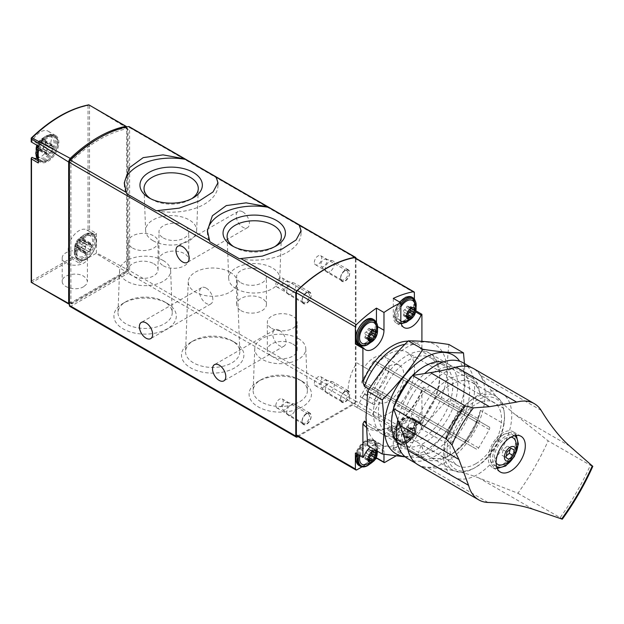 <?xml version="1.0" encoding="UTF-8"?>
<svg xmlns="http://www.w3.org/2000/svg" width="624" height="624" viewBox="0 0 624 624"><rect width="100%" height="100%" fill="white"/><g stroke="black" fill="none" stroke-linecap="round" stroke-linejoin="round"><path stroke-width="0.47" stroke-dasharray="3.12 2.34" d="M69.849 306.384A2.129 1.232 120 0 0 70.91 306.275L128.107 273.257A2.129 1.232 120 0 0 129.613 270.644L129.613 127.631A2.129 1.232 120 0 0 129.168 126.656M32.51 157.537A15.327 8.845 120 0 0 32.846 157.739A15.327 8.845 120 0 0 33.205 157.934M36.988 158.332A15.327 8.845 120 0 0 49.702 145.79A15.327 8.845 120 0 0 48.173 131.196A15.327 8.845 120 0 0 32.51 140.634A1.7 0.983 120 0 1 31.512 141.656L31.504 142.1M96.369 233.376A1.7 0.983 120 0 1 94.591 234.491A1.7 0.983 120 0 1 94.559 234.468L87.032 230.123A1.7 0.983 120 0 0 87.064 230.147A1.7 0.983 120 0 0 88.031 229.991L89.528 229.57L96.369 233.376L96.369 252.79A2.129 1.232 120 0 1 96.018 253.391L126.048 271.822A2.129 1.232 120 0 0 127.343 269.584L96.369 252.79M94.591 234.491L87.064 230.147A15.327 8.845 120 0 0 86.697 229.913A15.327 8.845 120 0 0 71.378 238.766A15.327 8.845 120 0 0 71.378 256.456A15.327 8.845 120 0 0 71.721 256.643A1.7 0.983 120 0 1 71.76 256.659A1.7 0.983 120 0 1 72.103 257.572L72.493 259.077L79.201 263.102A1.7 0.983 120 0 0 79.279 261.004A1.7 0.983 120 0 0 79.248 260.988L71.721 256.643M31.2 282.056L31.512 157.669M31.2 138.107L31.512 138.115A125.744 72.602 -60 0 1 88.031 105.487L88.787 104.863L127.343 128.177A4.259 2.457 120 0 0 126.89 126.906M69.404 304.301A2.129 1.232 120 0 0 69.958 304.2L31.723 282.617L72.493 259.077M127.343 128.177L127.343 269.584M83.741 286.65C76.463 291.252 61.721 287.625 62.213 281.346C61.721 275.059 76.463 271.58 83.741 276.26L86.479 278.655L87.438 281.471L86.479 284.279L83.741 286.65M96.018 253.391L79.201 263.102M126.048 271.822L69.958 304.2M69.404 162.388L69.404 301.93A2.129 1.232 120 0 0 69.849 302.905A2.129 1.232 120 0 0 70.91 302.796A2.129 1.232 120 0 0 71.354 303.771A2.129 1.232 120 0 0 72.415 303.67L126.602 272.384A2.129 1.232 120 0 0 128.107 269.779L128.107 129.753A2.129 1.232 120 0 0 127.663 128.778A2.129 1.232 120 0 0 127.07 128.7A125.588 72.509 120 0 0 71.947 160.524A2.129 1.232 120 0 0 70.91 162.77L70.91 302.796L125.096 271.518A2.129 1.232 120 0 0 126.602 268.905L126.602 128.879A2.129 1.232 120 0 0 126.157 127.904A2.129 1.232 120 0 0 125.564 127.826A125.588 72.509 120 0 0 98.748 138.247M94.559 234.468A15.327 8.845 120 0 0 94.224 234.257A15.327 8.845 120 0 0 78.897 243.11A15.327 8.845 120 0 0 78.897 260.801A15.327 8.845 120 0 0 79.248 260.988M76.931 253.094A13.627 7.862 -60 0 1 91.377 235.115A13.627 7.862 -60 0 1 91.377 254.381A13.627 7.862 -60 0 1 76.931 253.094M38.399 154.378A13.627 7.862 -60 0 1 52.845 136.399A13.627 7.862 -60 0 1 52.845 155.665A13.627 7.862 -60 0 1 38.399 154.378M38.298 146.024L38.228 145.985A1.7 0.983 120 0 0 38.298 146.024A1.7 0.983 120 0 0 40.037 144.979L32.51 140.634M38.228 162.973A1.7 0.983 120 0 1 40.006 161.858A1.7 0.983 120 0 1 40.037 161.881A15.327 8.845 120 0 0 40.373 162.084A15.327 8.845 120 0 0 55.692 153.239A15.327 8.845 120 0 0 55.692 135.541A15.327 8.845 120 0 0 40.037 144.979M83.741 252.814A12.613 7.285 180 0 1 87.438 257.962A12.613 7.285 180 0 1 74.825 265.239A12.613 7.285 180 0 1 62.213 257.962A12.613 7.285 180 0 1 69.997 251.23A12.613 7.285 180 0 1 83.741 252.814M234.757 342.373L234.757 342.373A31.2 18.018 180 0 1 234.757 367.848A31.2 18.018 180 0 1 190.632 367.848A31.2 18.018 180 0 1 190.632 342.373A31.2 18.018 180 0 1 234.757 342.373L231.878 340.712A27.128 15.662 180 0 1 239.811 351.437A27.128 15.662 180 0 1 212.69 367.442A27.128 15.662 180 0 1 185.57 351.437A27.128 15.662 180 0 1 193.51 340.712A27.128 15.662 180 0 1 231.878 340.712L234.757 342.373M167.177 303.358L167.177 303.358A31.2 18.018 180 0 1 167.177 328.832A31.2 18.018 180 0 1 123.053 328.832A31.2 18.018 180 0 1 123.053 303.358A31.2 18.018 180 0 1 167.177 303.358L164.291 301.696A27.128 15.662 180 0 1 172.232 312.421A27.128 15.662 180 0 1 145.111 328.427A27.128 15.662 180 0 1 117.991 312.421A27.128 15.662 180 0 1 125.931 301.696A27.128 15.662 180 0 1 164.291 301.696L167.177 303.358M302.336 381.389L302.336 381.389A31.2 18.018 180 0 1 302.336 406.871A31.2 18.018 180 0 1 258.211 406.871A31.2 18.018 180 0 1 258.211 381.389A31.2 18.018 180 0 1 302.336 381.389L299.458 379.727A27.128 15.662 180 0 1 307.398 390.452A27.128 15.662 180 0 1 280.277 406.466A27.128 15.662 180 0 1 253.157 390.452A27.128 15.662 180 0 1 261.089 379.727A27.128 15.662 180 0 1 299.458 379.727L302.336 381.389M298.015 436.55L354.479 403.946A2.129 1.232 120 0 0 355.984 401.341L355.984 258.352L129.613 127.631M242.798 211.903A9.368 5.405 60 0 1 248.914 220.155A9.368 5.405 60 0 1 247.478 227.659A9.368 5.405 60 0 1 238.111 222.253A9.368 5.405 60 0 1 238.111 211.435A9.368 5.405 60 0 1 242.798 211.903M206.224 288.116A9.368 5.405 60 0 1 212.339 296.369A9.368 5.405 60 0 1 210.904 303.872A9.368 5.405 60 0 1 201.536 298.467A9.368 5.405 60 0 1 201.536 287.648A9.368 5.405 60 0 1 206.224 288.116M279.373 330.346A9.368 5.405 60 0 1 285.488 338.598A9.368 5.405 60 0 1 284.053 346.102A9.368 5.405 60 0 1 274.685 340.696A9.368 5.405 60 0 1 274.685 329.885A9.368 5.405 60 0 1 279.373 330.346M340.634 278.468A6.388 3.689 -60 0 1 345.142 270.644A6.388 3.689 -60 0 1 349.658 273.25A6.388 3.689 -60 0 1 345.142 281.073A6.388 3.689 -60 0 1 340.634 278.468L340.634 277.524A5.234 3.019 -60 0 1 344.331 271.112A5.234 3.019 -60 0 1 346.952 270.855A5.234 3.019 -60 0 1 346.952 276.9A5.234 3.019 -60 0 1 341.718 279.919A5.234 3.019 -60 0 1 340.634 277.524M340.634 399.43A6.388 3.689 -60 0 1 345.142 391.607A6.388 3.689 -60 0 1 349.658 394.22A6.388 3.689 -60 0 1 345.142 402.035A6.388 3.689 -60 0 1 340.634 399.43L340.634 398.486A5.234 3.019 -60 0 1 344.331 392.083A5.234 3.019 -60 0 1 346.952 391.817A5.234 3.019 -60 0 1 346.952 397.862A5.234 3.019 -60 0 1 341.718 400.889A5.234 3.019 -60 0 1 340.634 398.486M302.102 300.713A6.388 3.689 -60 0 1 306.61 292.89A6.388 3.689 -60 0 1 311.126 295.495A6.388 3.689 -60 0 1 306.618 303.319A6.388 3.689 -60 0 1 302.102 300.713L302.102 299.77A5.234 3.019 -60 0 1 305.799 293.358A5.234 3.019 -60 0 1 308.42 293.101A5.234 3.019 -60 0 1 308.42 299.146A5.234 3.019 -60 0 1 303.186 302.164A5.234 3.019 -60 0 1 302.102 299.77M302.102 421.676A6.388 3.689 -60 0 1 306.61 413.852A6.388 3.689 -60 0 1 311.126 416.465A6.388 3.689 -60 0 1 306.618 424.281A6.388 3.689 -60 0 1 302.102 421.676L302.102 420.732A5.234 3.019 -60 0 1 305.799 414.328A5.234 3.019 -60 0 1 308.42 414.063A5.234 3.019 -60 0 1 308.42 420.108A5.234 3.019 -60 0 1 303.186 423.134A5.234 3.019 -60 0 1 302.102 420.732M75.746 250.996A11.895 6.864 -60 0 1 88.226 235.295A11.895 6.864 -60 0 1 90.106 249.577A11.895 6.864 -60 0 1 76.799 255.091A11.895 6.864 -60 0 1 75.746 250.996M75.091 246.16A6.427 3.713 -60 0 1 81.916 237.674A6.427 3.713 -60 0 1 81.916 246.769A6.427 3.713 -60 0 1 75.091 246.16M85.558 246.73A2.129 1.232 120 0 1 84.466 249.53A1.201 0.694 120 0 0 83.858 250.567A1.201 0.694 120 0 0 84.076 251.402A1.201 0.694 120 0 0 84.466 251.433A2.129 1.232 120 0 1 85.176 251.48A2.129 1.232 120 0 1 85.558 252.977A1.201 0.694 120 0 0 85.769 253.82A1.201 0.694 120 0 0 86.986 253.102A2.129 1.232 120 0 1 89.131 251.839A2.129 1.232 120 0 1 89.154 251.846A1.201 0.694 120 0 0 89.17 251.854A1.201 0.694 120 0 0 90.199 251.41A1.201 0.694 120 0 0 90.581 250.076A2.129 1.232 120 0 1 91.666 247.276A1.201 0.694 120 0 0 92.282 246.23A1.201 0.694 120 0 0 92.063 245.404A1.201 0.694 120 0 0 91.666 245.372A2.129 1.232 120 0 1 90.964 245.318A2.129 1.232 120 0 1 90.581 243.828A1.201 0.694 120 0 0 90.363 242.986A1.201 0.694 120 0 0 89.154 243.703A2.129 1.232 120 0 1 87.001 244.967A2.129 1.232 120 0 1 86.986 244.951L78.538 240.076A2.129 1.232 120 0 0 78.577 240.1A2.129 1.232 120 0 0 80.722 238.836A1.201 0.694 120 0 1 81.939 238.118A1.201 0.694 120 0 1 82.15 238.961A2.129 1.232 120 0 0 82.532 240.451A2.129 1.232 120 0 0 83.242 240.505A1.201 0.694 120 0 1 83.632 240.536A1.201 0.694 120 0 1 83.85 241.363A1.201 0.694 120 0 1 83.242 242.408A2.129 1.232 120 0 0 82.15 245.209A1.201 0.694 120 0 1 81.767 246.542A1.201 0.694 120 0 1 80.738 246.987A2.129 1.232 120 0 0 80.707 246.971A2.129 1.232 120 0 0 78.554 248.235A1.201 0.694 120 0 1 77.345 248.953A1.201 0.694 120 0 1 77.126 248.11A2.129 1.232 120 0 0 76.744 246.613A2.129 1.232 120 0 0 76.042 246.566A1.201 0.694 120 0 1 75.644 246.535A1.201 0.694 120 0 1 75.426 245.7A1.201 0.694 120 0 1 76.042 244.663A2.129 1.232 120 0 0 77.126 241.862A1.201 0.694 120 0 1 77.509 240.521A1.201 0.694 120 0 1 78.538 240.076A1.201 0.694 120 0 0 78.538 240.076L86.986 244.951A1.201 0.694 120 0 0 86.97 244.943A1.201 0.694 120 0 0 85.94 245.388A1.201 0.694 120 0 0 85.558 246.73L77.126 241.862M80.722 246.979A1.201 0.694 120 0 0 80.738 246.987L89.154 251.846L80.738 246.987M37.214 152.279A11.895 6.864 -60 0 1 49.694 136.578A11.895 6.864 -60 0 1 51.574 150.86A11.895 6.864 -60 0 1 38.267 156.374A11.895 6.864 -60 0 1 37.214 152.279M36.566 147.443A6.427 3.713 -60 0 1 43.384 138.957A6.427 3.713 -60 0 1 43.384 148.052A6.427 3.713 -60 0 1 36.566 147.443M48.438 146.227L40.014 141.359A2.129 1.232 120 0 0 40.045 141.383A2.129 1.232 120 0 0 42.19 140.111A1.201 0.694 120 0 1 43.407 139.402A1.201 0.694 120 0 1 43.618 140.244A2.129 1.232 120 0 0 44 141.734A2.129 1.232 120 0 0 44.71 141.788A1.201 0.694 120 0 1 45.107 141.82A1.201 0.694 120 0 1 45.318 142.646A1.201 0.694 120 0 1 44.71 143.692A2.129 1.232 120 0 0 43.618 146.492A1.201 0.694 120 0 1 43.235 147.826A1.201 0.694 120 0 1 42.206 148.27A2.129 1.232 120 0 0 42.175 148.255A2.129 1.232 120 0 0 40.022 149.518A1.201 0.694 120 0 1 38.813 150.228A1.201 0.694 120 0 1 38.594 149.393A2.129 1.232 120 0 0 38.212 147.896A2.129 1.232 120 0 0 37.51 147.849A1.201 0.694 120 0 1 37.112 147.818A1.201 0.694 120 0 1 36.894 146.983A1.201 0.694 120 0 1 37.51 145.946A2.129 1.232 120 0 0 38.594 143.146A1.201 0.694 120 0 1 38.977 141.804A1.201 0.694 120 0 1 40.014 141.359A1.201 0.694 120 0 0 40.014 141.359L48.454 146.234A1.201 0.694 120 0 0 48.438 146.227A1.201 0.694 120 0 0 47.408 146.671A1.201 0.694 120 0 0 47.026 148.013L38.594 143.146M50.638 153.137L42.206 148.27A1.201 0.694 120 0 0 42.206 148.27L50.622 153.13A1.201 0.694 120 0 0 50.638 153.137A1.201 0.694 120 0 0 51.667 152.693A1.201 0.694 120 0 0 52.049 151.351L43.618 146.492M50.622 153.13A2.129 1.232 120 0 0 50.599 153.114A2.129 1.232 120 0 0 48.454 154.385A1.201 0.694 120 0 1 47.237 155.095A1.201 0.694 120 0 1 47.026 154.253A2.129 1.232 120 0 0 46.644 152.763A2.129 1.232 120 0 0 45.942 152.708L37.51 147.849M47.026 148.013A2.129 1.232 120 0 1 45.942 150.805A1.201 0.694 120 0 0 45.326 151.85A1.201 0.694 120 0 0 45.544 152.685A1.201 0.694 120 0 0 45.942 152.708M48.454 146.234A2.129 1.232 120 0 0 48.469 146.25A2.129 1.232 120 0 0 50.622 144.979L42.19 140.111M52.049 151.351A2.129 1.232 120 0 1 53.134 148.559A1.201 0.694 120 0 0 53.75 147.514A1.201 0.694 120 0 0 53.531 146.679A1.201 0.694 120 0 0 53.134 146.656A2.129 1.232 120 0 1 52.432 146.601A2.129 1.232 120 0 1 52.049 145.111A1.201 0.694 120 0 0 51.839 144.269A1.201 0.694 120 0 0 50.622 144.979M239.312 258.734A46.831 27.035 0 0 0 301.064 233.103A46.831 27.035 0 0 0 301.002 231.746M207.441 232.081A46.831 27.035 0 0 0 207.41 233.103A46.831 27.035 0 0 0 209.851 241.722M156.226 210.764A46.831 27.035 0 0 0 217.979 185.141A46.831 27.035 0 0 0 217.924 183.776M124.355 184.111A46.831 27.035 0 0 0 124.324 185.141A46.831 27.035 0 0 0 126.766 193.752M236.184 288.717A25.529 14.734 0 0 0 263.741 291.97A25.529 14.734 0 0 0 279.755 278.616A25.529 14.734 0 0 0 254.233 263.554A25.529 14.734 0 0 0 228.712 278.616A25.529 14.734 0 0 0 236.184 288.717M240.989 282.812A14.898 8.603 0 0 0 257.228 284.677A14.898 8.603 0 0 0 266.425 276.728A14.898 8.603 0 0 0 251.527 268.125A14.898 8.603 0 0 0 236.629 276.728A14.898 8.603 0 0 0 240.989 282.812M233.711 246.675A27.128 15.662 0 0 0 235.053 247.51A27.128 15.662 0 0 0 273.421 247.51A27.128 15.662 0 0 0 274.755 246.675M235.053 247.51L232.175 245.84L235.053 247.51M153.098 240.747A25.529 14.734 0 0 0 180.656 244A25.529 14.734 0 0 0 196.669 230.654A25.529 14.734 0 0 0 171.155 215.584A25.529 14.734 0 0 0 145.634 230.654A25.529 14.734 0 0 0 153.098 240.747M163.324 237.97A14.898 8.603 0 0 0 179.564 239.834A14.898 8.603 0 0 0 188.76 231.886A14.898 8.603 0 0 0 173.862 223.283A14.898 8.603 0 0 0 158.964 231.886A14.898 8.603 0 0 0 163.324 237.97M150.626 198.705A27.128 15.662 0 0 0 151.967 199.54A27.128 15.662 0 0 0 190.336 199.54A27.128 15.662 0 0 0 191.677 198.705M151.967 199.54L149.089 197.878L151.967 199.54M240.989 310.619A14.898 8.603 0 0 0 257.228 312.484A14.898 8.603 0 0 0 266.425 304.535A14.898 8.603 0 0 0 251.527 295.932A14.898 8.603 0 0 0 236.629 304.535A14.898 8.603 0 0 0 240.989 310.619M163.324 265.777A14.898 8.603 0 0 0 179.564 267.641A14.898 8.603 0 0 0 188.76 259.693A14.898 8.603 0 0 0 173.862 251.098A14.898 8.603 0 0 0 158.964 259.693A14.898 8.603 0 0 0 163.324 265.777M298.327 338.52A25.529 14.734 180 0 1 305.791 348.613A25.529 14.734 180 0 1 280.277 363.683A25.529 14.734 180 0 1 254.756 348.613A25.529 14.734 180 0 1 270.769 335.267A25.529 14.734 180 0 1 298.327 338.52M292.765 343.988A14.898 8.603 180 0 1 297.133 350.072A14.898 8.603 180 0 1 287.929 358.02A14.898 8.603 180 0 1 271.697 356.156A14.898 8.603 180 0 1 267.329 350.072A14.898 8.603 180 0 1 276.526 342.124A14.898 8.603 180 0 1 292.765 343.988M163.16 260.489A25.529 14.734 180 0 1 170.633 270.582A25.529 14.734 180 0 1 145.111 285.644A25.529 14.734 180 0 1 119.59 270.582A25.529 14.734 180 0 1 135.603 257.228A25.529 14.734 180 0 1 163.16 260.489M153.691 263.695A14.898 8.603 180 0 1 158.059 269.779A14.898 8.603 180 0 1 148.855 277.727A14.898 8.603 180 0 1 132.623 275.863A14.898 8.603 180 0 1 128.255 269.779A14.898 8.603 180 0 1 137.452 261.83A14.898 8.603 180 0 1 153.691 263.695M229.991 272.126A24.461 14.126 180 0 1 237.151 281.806A24.461 14.126 180 0 1 212.69 296.244A24.461 14.126 180 0 1 188.237 281.806A24.461 14.126 180 0 1 203.58 269.006A24.461 14.126 180 0 1 229.991 272.126M271.697 328.349A14.898 8.603 0 0 0 287.929 330.213A14.898 8.603 0 0 0 297.133 322.265A14.898 8.603 0 0 0 282.227 313.661A14.898 8.603 0 0 0 267.329 322.265A14.898 8.603 0 0 0 271.697 328.349M132.623 248.056A14.898 8.603 0 0 0 148.855 249.92A14.898 8.603 0 0 0 158.059 241.972A14.898 8.603 0 0 0 143.153 233.368A14.898 8.603 0 0 0 128.255 241.972A14.898 8.603 0 0 0 132.623 248.056M275.824 405.561A5.234 3.019 -60 0 1 278.109 400.296A5.234 3.019 -60 0 1 282.142 398.892A5.234 3.019 -60 0 1 283.226 401.287A5.234 3.019 -60 0 1 280.94 406.559A5.234 3.019 -60 0 1 276.908 407.963A5.234 3.019 -60 0 1 275.824 405.561M275.824 284.599A5.234 3.019 -60 0 1 278.109 279.334A5.234 3.019 -60 0 1 282.142 277.93A5.234 3.019 -60 0 1 283.226 280.324A5.234 3.019 -60 0 1 280.94 285.597A5.234 3.019 -60 0 1 276.908 286.993A5.234 3.019 -60 0 1 275.824 284.599M314.356 383.315A5.234 3.019 -60 0 1 316.633 378.05A5.234 3.019 -60 0 1 320.674 376.646A5.234 3.019 -60 0 1 321.758 379.041A5.234 3.019 -60 0 1 319.472 384.314A5.234 3.019 -60 0 1 315.44 385.718A5.234 3.019 -60 0 1 314.356 383.315M314.356 262.353A5.234 3.019 -60 0 1 316.633 257.088A5.234 3.019 -60 0 1 320.674 255.684A5.234 3.019 -60 0 1 321.758 258.079A5.234 3.019 -60 0 1 319.472 263.351A5.234 3.019 -60 0 1 315.44 264.748A5.234 3.019 -60 0 1 314.356 262.353M397.075 422.791L398.58 421.902A46.831 27.035 -60 0 0 423.415 387.075L421.91 389.758A48.961 28.267 120 0 1 397.075 422.791L397.075 423.15A4.259 2.457 120 0 1 394.064 428.368L390.749 430.279A4.259 2.457 120 0 0 391.63 432.229A4.259 2.457 120 0 0 393.76 432.019L397.075 430.108A4.259 2.457 120 0 0 400.085 424.889L400.085 422.768L398.58 421.902M477.61 418.369L480.379 410.803A42.916 24.773 -60 0 1 450.879 454.67L448.11 456.269A46.831 27.035 -60 0 0 477.61 418.369L423.415 387.075M448.11 456.269A46.831 27.035 -60 0 1 424.694 458.585A46.831 27.035 -60 0 1 418.61 452.431L396.763 439.819M395.117 438.867L366.046 422.081M400.085 422.768A46.831 27.035 120 0 1 390.749 428.158L389.243 427.292A46.831 27.035 -60 0 1 370.5 427.3A46.831 27.035 -60 0 1 366.085 423.532M389.243 427.292L387.738 428.173A48.961 28.267 -60 0 1 366.218 427.136M477.61 383.635A46.831 27.035 -60 0 0 471.526 377.481A46.831 27.035 -60 0 0 418.61 417.698L421.379 428.922L444.787 442.432A42.783 24.703 -60 0 1 465.902 404.422A42.783 24.703 -60 0 1 495.682 396.092A42.783 24.703 -60 0 1 503.786 408.369L480.379 394.859L477.61 383.635L423.415 352.342L421.91 347.927A48.961 28.267 120 0 0 408.018 341.18M421.379 428.922A42.783 24.703 -60 0 1 442.494 390.913A42.783 24.703 -60 0 1 472.274 382.582A42.783 24.703 -60 0 1 480.379 394.859M421.379 428.462A42.916 24.773 -60 0 1 450.879 384.595A42.916 24.773 -60 0 1 480.379 394.399M404.914 344.323A46.831 27.035 -60 0 1 417.323 346.187A46.831 27.035 -60 0 1 423.415 352.342M418.61 417.698L395.296 404.235M395.117 404.134L369.143 389.142M387.738 428.54A4.259 2.457 120 0 0 388.619 430.49A4.259 2.457 120 0 0 390.749 430.279L387.738 428.173M376.451 457.197L376.451 446.878L383.978 451.222A15.327 8.845 120 0 0 380.804 444.202A15.327 8.845 120 0 0 370.243 447.096M383.978 451.222L383.978 454.272M396.006 455.926L400.234 453.484A0.85 0.491 120 0 0 400.834 452.439L400.834 441.488A15.327 8.845 120 0 1 407.527 426.067A15.327 8.845 120 0 1 419.336 421.957A15.327 8.845 120 0 1 421.083 423.595A0.85 0.491 120 0 0 421.91 423.376L421.91 389.758M414.383 419.032A0.85 0.491 120 0 1 413.556 419.25A15.327 8.845 120 0 0 411.809 417.612A15.327 8.845 120 0 0 400 421.723A15.327 8.845 120 0 0 393.307 437.143L393.307 448.094A0.85 0.491 120 0 1 392.707 449.14L412.877 437.494A2.129 1.232 120 0 0 414.383 434.881L414.383 419.032L421.91 423.376M296.821 435.856A2.129 1.232 120 0 0 297.882 435.755L353.878 403.424A2.129 1.232 120 0 0 355.384 400.819L355.384 258.726A2.129 1.232 120 0 0 354.939 257.751M415.896 310.838L414.383 309.964L414.383 298.841M421.91 347.927L421.91 341.328M480.379 410.803L480.379 410.342L503.786 423.86L504.543 416.551L503.786 408.369M444.787 442.432L444.787 457.922L421.379 444.405L418.61 452.431M362.029 466.853L375.406 459.124M376.802 458.32L384.579 462.517M356.788 407.269A36.403 21.013 -60 0 1 355.696 406.708A36.403 21.013 -60 0 1 356.788 362.848L364.369 367.224A21.286 12.293 120 0 1 384.54 356.749A21.286 12.293 120 0 1 385.055 380.398A21.286 12.293 120 0 1 364.369 394.142L356.788 407.269L371.693 415.873A36.403 21.013 120 0 0 388.791 413.509A36.403 21.013 120 0 0 412.573 381.436A36.403 21.013 120 0 0 406.996 352.264A36.403 21.013 120 0 0 371.693 371.452L356.788 362.848M475.792 463.733A36.403 21.013 -60 0 1 457.595 465.535A36.403 21.013 -60 0 1 457.595 423.509A36.403 21.013 -60 0 1 493.99 402.496A36.403 21.013 -60 0 1 499.567 431.66A36.403 21.013 -60 0 1 475.792 463.733M345.142 270.122A6.388 3.689 120 0 0 340.977 275.753A6.388 3.689 120 0 0 341.952 280.87A6.388 3.689 120 0 0 345.142 280.55A6.388 3.689 120 0 0 349.315 274.927A6.388 3.689 120 0 0 348.34 269.81A6.388 3.689 120 0 0 345.142 270.122M345.142 391.084A6.388 3.689 120 0 0 340.977 396.716A6.388 3.689 120 0 0 341.952 401.833A6.388 3.689 120 0 0 345.142 401.513A6.388 3.689 120 0 0 349.315 395.889A6.388 3.689 120 0 0 348.34 390.772A6.388 3.689 120 0 0 345.142 391.084M306.61 292.367A6.388 3.689 120 0 0 302.445 297.999A6.388 3.689 120 0 0 303.42 303.116A6.388 3.689 120 0 0 306.61 302.796A6.388 3.689 120 0 0 310.783 297.172A6.388 3.689 120 0 0 309.808 292.055A6.388 3.689 120 0 0 306.61 292.367M306.61 413.33A6.388 3.689 120 0 0 302.445 418.961A6.388 3.689 120 0 0 303.42 424.078A6.388 3.689 120 0 0 306.61 423.758A6.388 3.689 120 0 0 310.783 418.135A6.388 3.689 120 0 0 309.808 413.018A6.388 3.689 120 0 0 306.61 413.33M503.786 423.86A42.783 24.703 -60 0 1 474.287 468.078L475.792 467.212A40.654 23.47 -60 0 1 447.041 450.614A40.654 23.47 -60 0 1 475.792 400.819A40.654 23.47 -60 0 1 504.543 417.417A40.654 23.47 -60 0 1 475.792 467.212L474.287 468.078A42.783 24.703 -60 0 1 452.891 470.2A42.783 24.703 -60 0 1 444.787 457.922M480.379 410.342A42.783 24.703 -60 0 1 459.272 448.352A42.783 24.703 -60 0 1 429.491 456.682A42.783 24.703 -60 0 1 421.379 444.405M450.879 454.67A42.916 24.773 -60 0 1 421.379 444.865M364.369 394.142L379.267 402.745L371.693 415.873M371.693 371.452L364.369 367.224M379.267 402.745A21.286 12.293 120 0 0 399.961 389.002A21.286 12.293 120 0 0 399.438 365.352A21.286 12.293 120 0 0 379.267 375.827M414.383 309.964A0.85 0.491 120 0 0 413.556 310.697L415.678 311.922M393.307 298.389L393.307 316.181A15.327 8.845 120 0 0 396.482 323.193A15.327 8.845 120 0 0 413.556 310.697M404.149 320.525A13.627 7.862 -60 0 1 395.803 308.654A13.627 7.862 -60 0 1 412.487 299.021A13.627 7.862 -60 0 1 404.149 320.525M376.451 321.812L376.451 325.915L377.902 326.75M356.203 343.808A15.327 8.845 120 0 0 357.95 345.439A15.327 8.845 120 0 0 360.313 346.141M362.513 345.953A15.327 8.845 120 0 0 376.451 325.915M365.617 342.771A13.627 7.862 -60 0 1 357.271 330.899A13.627 7.862 -60 0 1 373.955 321.266A13.627 7.862 -60 0 1 365.617 342.771M404.149 441.488A13.627 7.862 -60 0 1 395.803 429.624A13.627 7.862 -60 0 1 412.487 419.991A13.627 7.862 -60 0 1 404.149 441.488M355.384 453.094A0.85 0.491 120 0 0 356.203 452.361L363.73 456.706M365.617 463.733A13.627 7.862 -60 0 1 357.271 451.87A13.627 7.862 -60 0 1 373.955 442.237A13.627 7.862 -60 0 1 365.617 463.733M376.631 458.219A0.85 0.491 120 0 0 377.052 458.172M376.451 446.878A15.327 8.845 120 0 0 373.277 439.858A15.327 8.845 120 0 0 356.203 452.361M390.749 428.158L390.749 430.279L393.76 432.019M359.978 455.746A11.918 6.88 -60 0 1 367.177 444.811A11.918 6.88 -60 0 1 375.406 445.037A11.918 6.88 -60 0 1 368.027 463.733A11.918 6.88 -60 0 1 363.956 464.872M375.406 324.074A11.918 6.88 -60 0 1 368.027 342.771A11.918 6.88 -60 0 1 363.956 343.91M411.068 439.608A6.427 3.713 -60 0 1 407.137 434.008A6.427 3.713 -60 0 1 415.007 429.468A6.427 3.713 -60 0 1 411.068 439.608M414.57 433.579A2.083 1.201 -60 0 1 414.539 433.563A2.083 1.201 -60 0 1 414.57 431.106A1.193 0.686 -60 0 0 414.586 429.702A1.193 0.686 -60 0 0 413.751 429.936A2.083 1.201 -60 0 1 412.285 430.357A2.083 1.201 -60 0 1 411.887 429.772A1.193 0.686 -60 0 0 411.668 429.437A1.193 0.686 -60 0 0 410.842 429.663A1.193 0.686 -60 0 0 410.249 430.716A2.083 1.201 -60 0 1 408.392 433.033A1.193 0.686 -60 0 0 407.425 434.023A1.193 0.686 -60 0 0 407.558 435.131A1.193 0.686 -60 0 0 407.573 435.146A2.083 1.201 -60 0 1 407.605 435.162A2.083 1.201 -60 0 1 407.573 437.619A1.193 0.686 -60 0 0 407.558 439.031A1.193 0.686 -60 0 0 408.392 438.789A2.083 1.201 -60 0 1 409.859 438.368A2.083 1.201 -60 0 1 410.249 438.953A1.193 0.686 -60 0 0 410.475 439.288A1.193 0.686 -60 0 0 411.302 439.062A1.193 0.686 -60 0 0 411.887 438.009A2.083 1.201 -60 0 1 413.751 435.692A1.193 0.686 -60 0 0 414.71 434.702A1.193 0.686 -60 0 0 414.586 433.594A1.193 0.686 -60 0 0 414.57 433.579L410.654 431.324A1.193 0.686 120 0 0 410.654 431.324L414.586 433.594M406.552 441.488A11.918 6.88 -60 0 1 402.488 442.627A11.918 6.88 -60 0 1 400.592 428.314A11.918 6.88 -60 0 1 413.938 422.791A11.918 6.88 -60 0 1 406.552 441.488M413.938 301.829A11.918 6.88 -60 0 1 406.552 320.525A11.918 6.88 -60 0 1 402.488 321.664M400.858 321.251A11.918 6.88 -60 0 1 400.834 306.946M369.455 457.954A2.083 1.201 120 0 0 369.447 457.993A1.193 0.686 120 0 1 368.854 459.046A1.193 0.686 120 0 1 368.027 459.272A1.193 0.686 120 0 1 367.809 458.944A2.083 1.201 120 0 0 367.411 458.359A2.083 1.201 120 0 0 365.945 458.773A1.193 0.686 120 0 1 365.11 459.014A1.193 0.686 120 0 1 365.126 457.61A2.083 1.201 120 0 0 365.157 455.146A2.083 1.201 120 0 0 365.126 455.13A1.193 0.686 120 0 1 364.985 454.007A1.193 0.686 120 0 1 365.945 453.016A2.083 1.201 120 0 0 367.809 450.707A1.193 0.686 120 0 1 368.394 449.654A1.193 0.686 120 0 1 369.221 449.42A1.193 0.686 120 0 1 369.447 449.756A2.083 1.201 120 0 0 369.837 450.341A2.083 1.201 120 0 0 371.303 449.927A1.193 0.686 120 0 1 372.138 449.686A1.193 0.686 120 0 1 372.122 451.09A2.083 1.201 120 0 0 371.709 453.008M372.169 453.593A1.193 0.686 120 0 0 372.138 453.578A1.193 0.686 120 0 0 372.122 453.57L375.976 455.793M369.026 457.384L365.11 455.122A1.193 0.686 120 0 0 365.126 455.13L369.002 457.369M407.987 314.746A2.083 1.201 120 0 0 407.979 314.785A1.193 0.686 120 0 1 407.386 315.838A1.193 0.686 120 0 1 406.559 316.064A1.193 0.686 120 0 1 406.333 315.728A2.083 1.201 120 0 0 405.943 315.143A2.083 1.201 120 0 0 404.477 315.565A1.193 0.686 120 0 1 403.642 315.806A1.193 0.686 120 0 1 403.658 314.395A2.083 1.201 120 0 0 403.689 311.938A2.083 1.201 120 0 0 403.658 311.922A1.193 0.686 120 0 1 403.517 310.799A1.193 0.686 120 0 1 404.477 309.808A2.083 1.201 120 0 0 406.333 307.492A1.193 0.686 120 0 1 406.926 306.446A1.193 0.686 120 0 1 407.753 306.212A1.193 0.686 120 0 1 407.979 306.548A2.083 1.201 120 0 0 408.369 307.133A2.083 1.201 120 0 0 409.835 306.712A1.193 0.686 120 0 1 410.67 306.478A1.193 0.686 120 0 1 410.654 307.882A2.083 1.201 120 0 0 410.241 309.793M410.701 310.385A1.193 0.686 120 0 0 410.67 310.37A1.193 0.686 120 0 0 410.654 310.362L414.508 312.585M407.558 314.168L403.642 311.914A1.193 0.686 120 0 0 403.658 311.922L407.534 314.161M407.979 435.747A1.193 0.686 120 0 1 407.386 436.8A1.193 0.686 120 0 1 406.559 437.026A1.193 0.686 120 0 1 406.333 436.699A2.083 1.201 120 0 0 405.943 436.114A2.083 1.201 120 0 0 404.477 436.527A1.193 0.686 120 0 1 403.642 436.769A1.193 0.686 120 0 1 403.658 435.365A2.083 1.201 120 0 0 403.689 432.9A2.083 1.201 120 0 0 403.658 432.884A1.193 0.686 120 0 1 403.642 432.877A1.193 0.686 120 0 1 403.517 431.761A1.193 0.686 120 0 1 404.477 430.771A2.083 1.201 120 0 0 406.333 428.462A1.193 0.686 120 0 1 406.926 427.409A1.193 0.686 120 0 1 407.753 427.175A1.193 0.686 120 0 1 407.979 427.51A2.083 1.201 120 0 0 408.369 428.095A2.083 1.201 120 0 0 409.835 427.682A1.193 0.686 120 0 1 410.67 427.44A1.193 0.686 120 0 1 410.654 428.844A2.083 1.201 120 0 0 410.623 431.309A2.083 1.201 120 0 0 410.654 431.324A1.193 0.686 120 0 1 410.803 432.448A1.193 0.686 120 0 1 409.835 433.438A2.083 1.201 120 0 0 407.979 435.747L411.887 438.009M369.455 336.991A2.083 1.201 120 0 0 369.447 337.03A1.193 0.686 120 0 1 368.854 338.083A1.193 0.686 120 0 1 368.027 338.309A1.193 0.686 120 0 1 367.809 337.974A2.083 1.201 120 0 0 367.411 337.389A2.083 1.201 120 0 0 365.945 337.81A1.193 0.686 120 0 1 365.11 338.052A1.193 0.686 120 0 1 365.126 336.64A2.083 1.201 120 0 0 365.157 334.183A2.083 1.201 120 0 0 365.126 334.168A1.193 0.686 120 0 1 364.985 333.044A1.193 0.686 120 0 1 365.945 332.054A2.083 1.201 120 0 0 367.809 329.745A1.193 0.686 120 0 1 368.394 328.692A1.193 0.686 120 0 1 369.221 328.458A1.193 0.686 120 0 1 369.447 328.793A2.083 1.201 120 0 0 369.837 329.378A2.083 1.201 120 0 0 371.303 328.957A1.193 0.686 120 0 1 372.138 328.723A1.193 0.686 120 0 1 372.122 330.127A2.083 1.201 120 0 0 371.709 332.046M291.26 414.898A6.388 3.689 -60 0 1 288.07 415.217A6.388 3.689 -60 0 1 287.555 414.804A6.388 3.689 -60 0 1 288.07 407.839A6.388 3.689 -60 0 1 293.842 403.915A6.388 3.689 -60 0 1 294.458 404.157A6.388 3.689 -60 0 1 295.433 409.274A6.388 3.689 -60 0 1 291.26 414.898M285.238 409.687A4.259 2.457 -60 0 1 282.773 409.617A4.259 2.457 -60 0 1 283.109 404.976A4.259 2.457 -60 0 1 286.962 402.363A4.259 2.457 -60 0 1 288.116 405.592A4.259 2.457 -60 0 1 285.238 409.687M291.26 293.935A6.388 3.689 -60 0 1 288.07 294.247A6.388 3.689 -60 0 1 287.555 293.834A6.388 3.689 -60 0 1 288.07 286.876A6.388 3.689 -60 0 1 293.842 282.953A6.388 3.689 -60 0 1 294.458 283.187A6.388 3.689 -60 0 1 295.433 288.304A6.388 3.689 -60 0 1 291.26 293.935M285.238 288.717A4.259 2.457 -60 0 1 282.773 288.655A4.259 2.457 -60 0 1 283.109 284.014A4.259 2.457 -60 0 1 286.962 281.401A4.259 2.457 -60 0 1 288.116 284.622A4.259 2.457 -60 0 1 285.238 288.717M329.792 392.652A6.388 3.689 -60 0 1 326.602 392.972A6.388 3.689 -60 0 1 326.087 392.558A6.388 3.689 -60 0 1 326.602 385.593A6.388 3.689 -60 0 1 332.374 381.67A6.388 3.689 -60 0 1 332.99 381.911A6.388 3.689 -60 0 1 333.965 387.028A6.388 3.689 -60 0 1 329.792 392.652M323.77 387.442A4.259 2.457 -60 0 1 321.298 387.371A4.259 2.457 -60 0 1 321.641 382.73A4.259 2.457 -60 0 1 325.494 380.117A4.259 2.457 -60 0 1 326.648 383.347A4.259 2.457 -60 0 1 323.77 387.442M329.792 271.69A6.388 3.689 -60 0 1 326.602 272.002A6.388 3.689 -60 0 1 326.087 271.588A6.388 3.689 -60 0 1 326.602 264.631A6.388 3.689 -60 0 1 332.374 260.707A6.388 3.689 -60 0 1 332.99 260.941A6.388 3.689 -60 0 1 333.965 266.058A6.388 3.689 -60 0 1 329.792 271.69M323.77 266.471A4.259 2.457 -60 0 1 321.298 266.409A4.259 2.457 -60 0 1 321.641 261.768A4.259 2.457 -60 0 1 325.494 259.155A4.259 2.457 -60 0 1 326.648 262.376A4.259 2.457 -60 0 1 323.77 266.471M453.437 421.106A48.321 27.901 -60 0 1 501.758 393.214A48.321 27.901 -60 0 1 501.758 449.007A48.321 27.901 -60 0 1 453.437 476.9A48.321 27.901 -60 0 1 453.437 421.106M476.533 422.152L465.894 440.591A2.129 1.232 120 0 0 465.894 443.048L476.533 449.186A2.129 1.232 120 0 0 478.663 447.962L489.302 429.53A2.129 1.232 120 0 0 489.302 427.066L478.663 420.927A2.129 1.232 120 0 0 476.533 422.152L372.832 362.279L362.185 380.718A2.129 1.232 120 0 0 362.185 383.175L372.832 389.314A2.129 1.232 120 0 0 374.962 388.089L385.601 369.658A2.129 1.232 120 0 0 385.601 367.193L374.962 361.054A2.129 1.232 120 0 0 372.832 362.279M418.322 400.834A55.341 31.949 -60 0 1 473.663 368.878A55.341 31.949 -60 0 1 473.663 432.783A55.341 31.949 -60 0 1 418.322 464.74A55.341 31.949 -60 0 1 418.322 400.834M541.172 410.366L480.628 375.414A55.559 32.074 120 0 0 473.764 368.698M480.628 375.414A425.716 245.786 120 0 0 515.455 414.757L548.145 440.872L590.382 465.254C592.675 466.549 593.33 466.744 592.332 465.824M533.13 509.278L478.943 477.992L517.904 493.249A176.67 102.001 120 0 0 548.145 440.872M478.943 477.992A425.716 245.786 120 0 0 427.456 467.509A55.559 32.074 120 0 1 418.213 464.919M517.904 493.249L560.141 517.639A176.67 102.001 120 0 0 590.382 465.254M561.608 519.035C562.903 519.441 562.411 518.973 560.141 517.639M397.847 419.929A55.341 31.949 -60 0 1 407.784 394.75A55.341 31.949 -60 0 1 424.624 373.558M463.125 362.794A55.341 31.949 -60 0 1 463.125 426.699A55.341 31.949 -60 0 1 407.784 458.656M411.294 396.778A48.321 27.901 -60 0 1 459.615 368.878A48.321 27.901 -60 0 1 459.615 424.671A48.321 27.901 -60 0 1 411.294 452.572A48.321 27.901 -60 0 1 411.294 396.778M465.894 443.048L362.185 383.175M380.765 393.9L366.592 385.718L380.765 393.9L374.377 404.96L360.212 396.778L366.592 385.718M476.533 449.186L372.832 389.314L476.533 449.186M489.302 427.066L385.601 367.193M478.663 420.927L374.962 361.054L478.663 420.927M497.242 468.46A20.647 11.918 -60 0 1 492.562 467.54A20.647 11.918 -60 0 1 492.562 443.695A20.647 11.918 -60 0 1 513.209 431.777A20.647 11.918 -60 0 1 516.352 435.373M516.641 436.059A20.647 11.918 -60 0 1 513.209 455.614A20.647 11.918 -60 0 1 497.983 468.367M493.943 444.491A17.878 10.319 -60 0 1 515.096 438.828A17.878 10.319 -60 0 1 499.613 465.644A17.878 10.319 -60 0 1 493.943 444.491M496.111 463A15.327 8.845 -60 0 1 497.632 446.62A15.327 8.845 -60 0 1 511.056 437.12M515.533 441.035A15.327 8.845 -60 0 1 512.951 455.473A15.327 8.845 -60 0 1 501.743 464.919M510.081 449.35L510.393 447.845L507.32 446.074L503.123 449.795L502 455.286L508.981 459.326M502 455.286L505.908 457.548M505.073 457.064L506.22 456.043M510.393 447.845L507.32 446.074M503.123 449.795L507.039 452.057M378.635 392.668L372.247 403.728M374.377 404.96L362.333 398.003L368.722 386.942M362.333 398.003L360.212 396.778M366.218 417.331A57.049 32.939 120 0 0 426.722 422.737A57.049 32.939 120 0 0 426.722 342.061A57.049 32.939 120 0 0 366.218 417.331M373.441 413.158A46.831 27.035 120 0 0 406.559 432.276A46.831 27.035 120 0 0 439.67 374.923A46.831 27.035 120 0 0 406.552 355.805A46.831 27.035 120 0 0 373.441 413.158M448.96 344.503C446.745 361.062 446.745 379.119 448.96 398.689C433.196 414.258 419.648 431.114 408.322 449.249C392.558 446.753 379.01 445.544 367.684 445.614M404.758 456.479A57.049 32.939 120 0 0 459.553 407.589A57.049 32.939 120 0 0 459.724 361.265M405.233 456.877L422.854 457.634C438.617 442.065 452.158 425.209 463.492 407.082L464.654 366.116M397.043 441.566A46.831 27.035 120 0 0 448.032 417.986A46.831 27.035 120 0 0 442.954 362.045M412.987 375.383A46.831 27.035 120 0 0 410.974 377.504M394.446 406.138A46.831 27.035 120 0 0 393.611 408.938M378.331 413.158A43.376 25.038 120 0 0 387.317 433.017A43.376 25.038 120 0 0 409.001 430.864A43.376 25.038 120 0 0 439.67 377.746A43.376 25.038 120 0 0 430.685 357.887A43.376 25.038 120 0 0 397.262 369.509A43.376 25.038 120 0 0 378.331 413.158M391.505 420.763A43.376 25.038 120 0 0 400.483 440.622A43.376 25.038 120 0 0 443.859 415.576A43.376 25.038 120 0 0 443.859 365.5A43.376 25.038 120 0 0 422.175 367.645A43.376 25.038 120 0 0 391.505 420.763L391.505 423.587M463.492 407.082L448.96 398.689M422.854 457.634L408.322 449.249M31.512 138.115L31.512 141.656M88.031 105.487L88.031 229.991M72.103 257.572L31.512 281.011M89.528 105.448L89.528 229.57M69.404 301.93L72.415 303.67M69.451 161.928L70.91 162.77M70.754 159.83L71.947 160.524M125.564 127.826L127.07 128.7M126.602 128.879L128.107 129.753M126.602 268.905L128.107 269.779M125.096 271.518L126.602 272.384M297.281 436.972L70.91 306.275M354.479 403.946L128.107 273.257M355.984 401.341L129.613 270.644M75.722 253.094A14.477 8.354 -60 0 1 82.048 238.524A14.477 8.354 -60 0 1 93.202 234.647A14.477 8.354 -60 0 1 93.202 251.363A14.477 8.354 -60 0 1 78.725 259.717A14.477 8.354 -60 0 1 75.722 253.094M74.521 252.4A14.477 8.354 -60 0 1 80.839 237.83A14.477 8.354 -60 0 1 91.993 233.953A14.477 8.354 -60 0 1 91.993 250.669A14.477 8.354 -60 0 1 77.516 259.022A14.477 8.354 -60 0 1 74.521 252.4M74.521 251.706A13.627 7.862 -60 0 1 88.975 233.727A13.627 7.862 -60 0 1 88.975 252.993A13.627 7.862 -60 0 1 74.521 251.706M38.228 148.606A14.477 8.354 -60 0 1 54.67 135.931A14.477 8.354 -60 0 1 54.67 152.646A14.477 8.354 -60 0 1 40.193 161A14.477 8.354 -60 0 1 38.228 158.956M37.869 145.774A14.477 8.354 -60 0 1 53.461 135.236A14.477 8.354 -60 0 1 53.461 151.952A14.477 8.354 -60 0 1 38.992 160.306A14.477 8.354 -60 0 1 38.228 159.767L40.193 161C49.421 167.521 64.927 140.657 54.67 135.931L53.461 135.236L45.146 136.313L37.557 145.595M35.989 152.981A13.627 7.862 -60 0 1 50.443 135.01A13.627 7.862 -60 0 1 50.443 154.276A13.627 7.862 -60 0 1 35.989 152.981M84.466 251.433L76.042 246.566M85.558 252.977L77.126 248.11M84.466 249.53L76.042 244.663M89.154 243.703L80.722 238.836M90.581 243.828L82.15 238.961M91.666 245.372L83.242 240.505M91.666 247.276L83.242 242.408M90.581 250.076L82.15 245.209M86.986 253.102L78.554 248.235M47.026 154.253L38.594 149.393M45.942 150.805L37.51 145.946M52.049 145.111L43.618 140.244M53.134 146.656L44.71 141.788M53.134 148.559L44.71 143.692M48.454 154.385L40.022 149.518M412.877 437.494L353.878 403.424M414.383 434.881L355.384 400.819M414.383 292.789L355.384 258.726M356.889 469.817L297.882 435.755M392.707 449.14L400.234 453.484M393.307 316.181L400.834 320.525M393.307 448.094L400.834 452.439M413.556 419.25L421.083 423.595M393.307 437.143L400.834 441.488M400.085 424.889L397.075 423.15M397.075 430.108L394.064 428.368M359.034 455.2A13.627 7.862 -60 0 1 375.359 442.564A13.627 7.862 -60 0 1 369.985 463.757M357.965 454.592A14.477 8.354 -60 0 1 374.657 441.121A14.477 8.354 -60 0 1 376.88 452.72A14.477 8.354 -60 0 1 367.419 465.473A14.477 8.354 -60 0 1 360.181 466.19M356.764 453.89A14.477 8.354 -60 0 1 373.456 440.427A14.477 8.354 -60 0 1 375.671 452.026A14.477 8.354 -60 0 1 366.218 464.779A14.477 8.354 -60 0 1 358.979 465.496M377.458 329.862A13.627 7.862 -60 0 1 369.985 342.794M374.657 320.159A14.477 8.354 -60 0 1 376.88 331.757A14.477 8.354 -60 0 1 367.419 344.51A14.477 8.354 -60 0 1 360.181 345.228M373.456 319.457A14.477 8.354 -60 0 1 375.671 331.055A14.477 8.354 -60 0 1 366.218 343.816A14.477 8.354 -60 0 1 358.979 344.534M406.552 442.876A13.627 7.862 -60 0 1 398.213 431.012A13.627 7.862 -60 0 1 414.898 421.379A13.627 7.862 -60 0 1 406.552 442.876M405.951 443.227A14.477 8.354 -60 0 1 398.713 443.945A14.477 8.354 -60 0 1 398.713 427.229A14.477 8.354 -60 0 1 413.189 418.876A14.477 8.354 -60 0 1 415.412 430.474A14.477 8.354 -60 0 1 405.951 443.227M404.75 442.533A14.477 8.354 -60 0 1 397.511 443.251A14.477 8.354 -60 0 1 397.511 426.535A14.477 8.354 -60 0 1 411.988 418.181A14.477 8.354 -60 0 1 414.203 429.78A14.477 8.354 -60 0 1 404.75 442.533M401.099 323.107A13.627 7.862 -60 0 1 400.834 305.144M415.99 307.616A13.627 7.862 -60 0 1 408.517 320.549M413.189 297.905A14.477 8.354 -60 0 1 415.412 309.504A14.477 8.354 -60 0 1 405.951 322.265A14.477 8.354 -60 0 1 398.713 322.982A14.477 8.354 -60 0 1 400.834 303.163M411.988 297.211A14.477 8.354 -60 0 1 414.203 308.81A14.477 8.354 -60 0 1 404.75 321.571A14.477 8.354 -60 0 1 397.511 322.288A14.477 8.354 -60 0 1 399.867 302.18M372.122 451.09L374.673 452.564M367.809 458.944L371.717 461.198M365.945 458.773L368.815 460.426M365.126 457.61L369.041 459.865M365.945 453.016L369.86 455.278M367.809 450.707L371.717 452.962M369.447 449.756L372.731 451.659M371.303 449.927L375.219 452.182M410.654 307.882L413.205 309.356M406.333 315.728L410.249 317.99M404.477 315.565L407.339 317.218M403.658 314.395L407.573 316.657M404.477 309.808L408.392 312.062M406.333 307.492L410.249 309.754M407.979 306.548L411.263 308.443M409.835 306.712L413.751 308.974M410.654 428.844L414.57 431.106M409.835 433.438L413.751 435.692M406.333 436.699L410.249 438.953M404.477 436.527L408.392 438.789M403.658 435.365L407.573 437.619M404.477 430.771L408.392 433.033M406.333 428.462L410.249 430.716M407.979 427.51L411.887 429.772M409.835 427.682L413.751 429.936M372.122 330.127L374.673 331.601M375.976 334.831L372.138 332.615M367.809 337.974L371.717 340.236M365.945 337.81L368.815 339.464M365.126 336.64L369.041 338.902M365.945 332.054L369.86 334.316M367.809 329.745L371.717 331.999M369.447 328.793L372.731 330.689M371.303 328.957L375.219 331.219M487.999 502.46L427.456 467.509M569.634 446.035L515.455 414.757M465.894 440.591L362.185 380.718M478.663 447.962L374.962 388.089M489.302 429.53L385.601 369.658M496.603 466.666A17.878 10.319 -60 0 1 496.353 445.887A17.878 10.319 -60 0 1 514.48 435.716M515.198 454.397A17.878 10.319 -60 0 1 513.146 457.954M69.849 302.905L71.354 303.771M126.157 127.904L127.663 128.778M79.279 261.004L71.76 256.659M94.224 234.257L86.697 229.913M78.897 260.801L71.378 256.456M55.692 135.541L48.173 131.196M40.373 162.084L32.846 157.739M62.213 257.962L62.213 281.346M87.438 257.962L87.438 281.471M93.202 234.647C103.459 239.374 87.953 266.237 78.725 259.717L77.516 259.022C75.41 257.743 74.326 255.419 74.272 252.049C73.827 242.073 85.972 229.601 91.993 233.953L93.202 234.647M88.226 235.295A12.769 12.769 0 0 0 76.799 255.091M36.153 149.799A12.769 12.769 0 0 0 38.267 156.374M49.694 136.578A12.769 12.769 0 0 0 36.832 145.174M85.176 251.48L76.744 246.613M84.076 251.402L75.644 246.535M87.001 244.967L78.577 240.1M90.363 242.986L81.939 238.118M90.964 245.318L82.532 240.451M92.063 245.404L83.632 240.536M89.131 251.839L80.707 246.971M85.769 253.82L77.345 248.953M46.644 152.763L38.212 147.896M45.544 152.685L37.112 147.818M48.469 146.25L40.045 141.383M51.839 144.269L43.407 139.402M52.432 146.601L44 141.734M53.531 146.679L45.107 141.82M50.599 153.114L42.175 148.255M47.237 155.095L38.813 150.228M274.685 329.885L214.484 364.642M284.053 346.102L223.852 380.866M201.536 287.648L141.336 322.405M210.904 303.872L150.696 338.629M238.111 211.435L177.91 246.199M247.478 227.659L187.27 262.423M207.41 233.103L207.41 231.176M301.064 233.103L301.064 230.997M124.324 185.141L124.324 183.206M217.979 185.141L217.979 183.027M279.755 278.616L281.354 236.777M228.712 278.616L227.113 236.777M273.421 247.51L276.299 245.84M196.669 230.654L198.276 188.807M145.634 230.654L144.035 188.807M190.336 199.54L193.214 197.878M266.425 304.535L266.425 276.728M236.629 304.535L236.629 276.728M188.76 259.693L188.76 231.886M158.964 259.693L158.964 231.886M254.756 348.613L253.157 390.452M305.791 348.613L307.398 390.452M261.089 379.727L258.211 381.389M119.59 270.582L117.991 312.421M170.633 270.582L172.232 312.421M125.931 301.696L123.053 303.358M188.237 281.806L185.57 351.437M237.151 281.806L239.811 351.437M193.51 340.712L190.632 342.373M297.133 350.072L297.133 322.265M267.329 350.072L267.329 322.265M158.059 269.779L158.059 241.972M128.255 269.779L128.255 241.972M305.799 414.328L306.61 413.852M308.42 414.063L282.142 398.892M303.186 423.134L276.908 407.963M305.799 293.358L306.61 292.89M308.42 293.101L282.142 277.93M303.186 302.164L276.908 286.993M344.331 392.083L345.142 391.607M346.952 391.817L320.674 376.646M341.718 400.889L315.44 385.718M344.331 271.112L345.142 270.644M346.952 270.855L320.674 255.684M341.718 279.919L315.44 264.748M424.694 458.585L370.5 427.3M495.682 396.092L472.274 382.582M471.526 377.481L417.323 346.187M493.99 402.496L406.996 352.264M457.595 465.535L355.696 406.708M504.543 417.417L504.543 416.551M452.891 470.2L429.491 456.682M399.438 365.352L384.54 356.749M396.482 323.193L404.009 327.538M357.95 345.439L365.477 349.783M413.657 419.344L421.184 423.688M411.809 417.612L419.336 421.957M373.277 439.858L380.804 444.202M391.63 432.229L388.619 430.49M377.489 451.277L375.406 445.037M370.672 463.421L377.504 451.581M377.559 451.324L374.657 441.121L373.456 440.427L363.995 442.315L356.468 453.718M370.672 342.459L377.504 330.619M402.488 442.627L409.64 440.934C416.411 436.886 417.83 427.658 413.938 422.791M406.38 443.266C415.241 438.664 419.968 421.918 413.189 418.876L411.988 418.181C402.761 411.661 387.254 438.516 397.511 443.251L398.713 443.945C400.881 445.13 403.432 444.912 406.38 443.266M409.204 320.213L416.036 308.373M399.563 302L394.345 313.81L397.511 322.288L401.255 323.723M368.027 459.272L371.943 461.534M367.411 458.359L369.268 459.428M365.11 459.014L369.026 461.276M365.157 455.146L368.995 457.361M369.221 449.42L373.136 451.682M369.837 450.341L372.411 451.831M372.138 449.686L376.054 451.948M406.559 316.064L410.475 318.326M405.943 315.143L407.8 316.212M403.642 315.806L407.558 318.061M403.689 311.938L407.527 314.153M407.753 306.212L411.668 308.474M408.369 307.133L410.943 308.615M410.67 306.478L414.586 308.732M410.623 431.309L414.539 433.563M406.559 437.026L410.475 439.288M405.943 436.114L409.859 438.368M403.642 436.769L407.558 439.031M403.642 432.877L407.558 435.131M407.753 427.175L411.668 429.437M408.369 428.095L412.285 430.357M410.67 427.44L414.586 429.702M368.027 338.309L371.943 340.571M367.411 337.389L369.268 338.458M365.11 338.052L369.026 340.306M365.157 334.183L368.995 336.398M369.221 328.458L373.136 330.72M369.837 329.378L372.411 330.86M372.138 328.723L376.054 330.977M309.808 413.018L294.458 404.157M303.42 424.078L288.07 415.217M282.773 409.617L287.555 414.804M286.962 402.363L293.842 403.915M309.808 292.055L294.458 283.187M303.42 303.116L288.07 294.247M282.773 288.655L287.555 293.834M286.962 281.401L293.842 282.953M348.34 390.772L332.99 381.911M341.952 401.833L326.602 392.972M321.298 387.371L326.087 392.558M325.494 380.117L332.374 381.67M348.34 269.81L332.99 260.941M341.952 280.87L326.602 272.002M321.298 266.409L326.087 271.588M325.494 259.155L332.374 260.707M473.663 368.878L471.229 367.474M418.322 464.74L415.888 463.336M501.758 393.214L459.615 368.878M453.437 476.9L411.294 452.572M521.032 436.293L513.209 431.777M500.386 472.056L492.562 467.54M516.165 435.388L513.833 433.36L510.011 432.331L502.32 434.842L493.67 444.335L489.754 456.932L491.361 464.357L494.278 467.298L497.164 468.289M439.67 377.746L439.67 374.923M409.001 430.864L406.559 432.276M387.317 433.017L400.483 440.622M430.685 357.887L443.859 365.5M422.175 367.645L424.616 366.233"/><path stroke-width="0.94" d="M216.068 177.076L184.4 158.792L163.036 154.877L143.192 157.63L129.277 167.817L124.316 182.738L126.235 192.379L126.766 193.752L156.226 210.764L179.267 208.135L199.111 201.006L213.026 191.974L217.987 182.738L216.068 177.076L267.485 206.762L246.121 202.847L226.278 205.6L212.363 215.787L207.402 230.701L209.851 241.722L239.312 258.734L262.353 256.097L282.196 248.976L296.111 239.936L301.072 230.701L299.153 225.046L267.485 206.762M355.984 258.352L355.984 258.328A2.129 1.232 120 0 0 355.54 257.353A2.129 1.232 120 0 0 354.962 257.267A127.717 73.733 120 0 0 296.798 290.846A2.129 1.232 120 0 0 295.776 293.085L295.776 436.098A2.129 1.232 120 0 0 296.221 437.073A2.129 1.232 120 0 0 297.281 436.972L298.015 436.55M355.54 257.353L129.168 126.656A2.129 1.232 120 0 0 128.591 126.571A127.717 73.733 120 0 0 70.426 160.157A2.129 1.232 120 0 0 69.404 162.388L69.404 305.409A2.129 1.232 120 0 0 69.849 306.384L296.221 437.073M32.479 157.513L38.228 160.828L32.51 157.537A1.7 0.983 120 0 0 32.479 157.513A1.7 0.983 120 0 0 31.512 157.669L31.504 158.948L31.512 157.669M33.205 157.934A15.327 8.845 120 0 0 36.988 158.332M31.723 282.617L31.2 282.056L31.2 158.395M69.092 304.208L31.239 282.352L68.663 303.459A2.129 1.232 120 0 0 69.092 304.208A2.129 1.232 120 0 0 69.404 304.301M31.2 138.107L31.98 137.896L70.27 158.371A4.259 2.457 120 0 0 68.663 162.053L31.504 138.941L31.2 138.107L31.2 141.866M126.89 126.906A4.259 2.457 120 0 0 126.469 126.547A4.259 2.457 120 0 0 125.736 126.352L89.053 104.949A126.805 73.211 -60 0 0 31.98 137.896M31.504 138.941L31.504 142.1L38.228 145.977L38.228 162.973L31.504 158.948L31.504 282.493M68.663 303.459L68.663 162.053M125.736 126.352A127.273 73.484 120 0 0 70.27 158.371M98.748 138.247A125.588 72.509 120 0 0 70.442 159.65A2.129 1.232 120 0 0 69.404 161.905L69.404 162.388L295.776 293.085M182.59 246.659A9.368 5.405 60 0 1 188.713 254.912A9.368 5.405 60 0 1 187.27 262.423A9.368 5.405 60 0 1 177.91 257.01A9.368 5.405 60 0 1 177.91 246.199A9.368 5.405 60 0 1 182.59 246.659M146.016 322.873A9.368 5.405 60 0 1 152.131 331.126A9.368 5.405 60 0 1 150.696 338.629A9.368 5.405 60 0 1 141.336 333.224A9.368 5.405 60 0 1 141.336 322.405A9.368 5.405 60 0 1 146.016 322.873M219.164 365.102A9.368 5.405 60 0 1 225.287 373.355A9.368 5.405 60 0 1 223.852 380.866A9.368 5.405 60 0 1 214.484 375.453A9.368 5.405 60 0 1 214.484 364.642A9.368 5.405 60 0 1 219.164 365.102M301.002 231.746A46.831 27.035 0 0 0 298.623 224.484M269.162 207.48A46.831 27.035 0 0 0 207.441 232.081M232.175 245.84A31.2 18.018 0 0 0 276.299 245.84A31.2 18.018 0 0 0 276.299 220.366A31.2 18.018 0 0 0 232.175 220.366A31.2 18.018 0 0 0 232.175 245.84L232.175 245.84M217.924 183.776A46.831 27.035 0 0 0 215.537 176.522M186.077 159.51A46.831 27.035 0 0 0 124.355 184.111M149.089 197.878A31.2 18.018 0 0 0 193.214 197.878A31.2 18.018 0 0 0 193.214 172.396A31.2 18.018 0 0 0 149.089 172.396A31.2 18.018 0 0 0 149.089 197.878L149.089 197.878M274.755 246.675A27.128 15.662 0 0 0 281.354 236.777A27.128 15.662 0 0 0 254.233 220.771A27.128 15.662 0 0 0 227.113 236.777A27.128 15.662 0 0 0 233.711 246.675M191.677 198.705A27.128 15.662 0 0 0 198.276 188.807A27.128 15.662 0 0 0 171.155 172.801A27.128 15.662 0 0 0 144.035 188.807A27.128 15.662 0 0 0 150.626 198.705M396.763 439.819L395.117 438.867M366.046 422.081L364.408 421.138L362.903 423.821L362.903 457.439A0.85 0.491 120 0 0 363.73 456.706A15.327 8.845 120 0 1 370.243 447.096M366.085 423.532A46.831 27.035 -60 0 1 364.408 421.138M366.218 427.136A48.961 28.267 -60 0 1 362.903 423.821M369.143 389.142L364.408 386.404A46.831 27.035 -60 0 1 404.914 344.323M408.018 341.18A48.961 28.267 120 0 0 362.903 381.989L364.408 386.404M383.978 454.272L383.978 462.173A0.85 0.491 120 0 0 384.579 462.517L396.006 455.926M414.383 298.841L414.383 292.789A2.129 1.232 120 0 0 413.938 291.814A2.129 1.232 120 0 0 413.353 291.736A126.438 73 120 0 0 393.307 298.389L400.834 302.734A126.438 73 120 0 0 383.978 312.468L376.451 308.123A126.438 73 120 0 0 356.405 324.613A2.129 1.232 120 0 0 355.384 326.851L355.384 344.027L362.903 348.371L362.903 381.989M415.896 310.838L421.91 314.309A0.85 0.491 120 0 0 421.083 315.042A15.327 8.845 120 0 1 404.009 327.538A15.327 8.845 120 0 1 400.834 320.525L400.834 302.734M421.91 341.328L421.91 314.309M413.938 291.814L354.939 257.751A2.129 1.232 120 0 0 354.354 257.673A126.438 73 120 0 0 297.406 290.55A2.129 1.232 120 0 0 296.377 292.789L296.377 434.881A2.129 1.232 120 0 0 296.821 435.856L355.82 469.927A2.129 1.232 120 0 0 356.889 469.817L362.029 466.853M362.903 457.439L355.384 453.094L355.384 468.952A2.129 1.232 120 0 0 355.82 469.927M375.406 459.124L376.802 458.32M363.503 348.02L356.203 343.808A0.85 0.491 120 0 0 356.109 343.715L363.636 348.059A0.85 0.491 120 0 1 363.73 348.153A15.327 8.845 120 0 0 365.477 349.783A15.327 8.845 120 0 0 377.286 345.68A15.327 8.845 120 0 0 383.978 330.26L383.978 312.468M363.636 348.059A0.85 0.491 120 0 0 362.903 348.371M376.451 308.123L376.451 321.812M360.313 346.141A15.327 8.845 120 0 0 362.513 345.953M356.109 343.715A0.85 0.491 120 0 0 355.384 344.027M376.451 457.197L376.451 457.829A0.85 0.491 120 0 0 376.631 458.219L384.158 462.563M372.536 461.861A6.427 3.713 -60 0 1 368.605 456.261A6.427 3.713 -60 0 1 376.475 451.714A6.427 3.713 -60 0 1 372.536 461.861M376.038 455.824A2.083 1.201 -60 0 1 376.007 455.809A2.083 1.201 -60 0 1 376.038 453.352A1.193 0.686 -60 0 0 376.054 451.948A1.193 0.686 -60 0 0 375.219 452.182A2.083 1.201 -60 0 1 373.753 452.603A2.083 1.201 -60 0 1 373.363 452.018A1.193 0.686 -60 0 0 373.136 451.682A1.193 0.686 -60 0 0 372.31 451.909A1.193 0.686 -60 0 0 371.717 452.962A2.083 1.201 -60 0 1 369.86 455.278A1.193 0.686 -60 0 0 368.893 456.269A1.193 0.686 -60 0 0 369.026 457.384A1.193 0.686 -60 0 0 369.041 457.392A2.083 1.201 -60 0 1 369.073 457.408A2.083 1.201 -60 0 1 369.041 459.865A1.193 0.686 -60 0 0 369.026 461.276A1.193 0.686 -60 0 0 369.86 461.035A2.083 1.201 -60 0 1 371.327 460.613A2.083 1.201 -60 0 1 371.717 461.198A1.193 0.686 -60 0 0 371.943 461.534A1.193 0.686 -60 0 0 372.77 461.308A1.193 0.686 -60 0 0 373.363 460.255A2.083 1.201 -60 0 1 375.219 457.938A1.193 0.686 -60 0 0 376.186 456.947A1.193 0.686 -60 0 0 376.054 455.84A1.193 0.686 -60 0 1 376.054 455.84M377.489 451.277L376.873 456.089L374.221 460.66L371.108 463.18L363.956 464.872A11.918 6.88 -60 0 1 359.978 455.746M372.536 340.891A6.427 3.713 -60 0 1 368.605 335.291A6.427 3.713 -60 0 1 376.475 330.751A6.427 3.713 -60 0 1 372.536 340.891M376.038 334.862A2.083 1.201 -60 0 1 376.007 334.846A2.083 1.201 -60 0 1 376.038 332.389A1.193 0.686 -60 0 0 376.054 330.977A1.193 0.686 -60 0 0 375.219 331.219A2.083 1.201 -60 0 1 373.753 331.64A2.083 1.201 -60 0 1 373.363 331.055A1.193 0.686 -60 0 0 373.136 330.72A1.193 0.686 -60 0 0 372.31 330.946A1.193 0.686 -60 0 0 371.717 331.999A2.083 1.201 -60 0 1 369.86 334.316A1.193 0.686 -60 0 0 368.893 335.306A1.193 0.686 -60 0 0 369.026 336.414L369.041 336.43A2.083 1.201 -60 0 1 369.073 336.445A2.083 1.201 -60 0 1 369.041 338.902A1.193 0.686 -60 0 0 369.026 340.306A1.193 0.686 -60 0 0 369.86 340.072A2.083 1.201 -60 0 1 371.327 339.651A2.083 1.201 -60 0 1 371.717 340.236A1.193 0.686 -60 0 0 371.943 340.571A1.193 0.686 -60 0 0 372.77 340.345A1.193 0.686 -60 0 0 373.363 339.292A2.083 1.201 -60 0 1 375.219 336.976A1.193 0.686 -60 0 0 376.186 335.985A1.193 0.686 -60 0 0 376.054 334.87A1.193 0.686 -60 0 1 376.054 334.87M363.956 343.91A11.918 6.88 -60 0 1 362.06 329.597A11.918 6.88 -60 0 1 375.406 324.074C379.298 328.942 377.879 338.169 371.108 342.217L363.956 343.91M411.068 318.646A6.427 3.713 -60 0 1 407.137 313.045A6.427 3.713 -60 0 1 415.007 308.506A6.427 3.713 -60 0 1 411.068 318.646M414.57 312.616A2.083 1.201 -60 0 1 414.539 312.601A2.083 1.201 -60 0 1 414.57 310.144A1.193 0.686 -60 0 0 414.586 308.732A1.193 0.686 -60 0 0 413.751 308.974A2.083 1.201 -60 0 1 412.285 309.395A2.083 1.201 -60 0 1 411.887 308.81A1.193 0.686 -60 0 0 411.668 308.474A1.193 0.686 -60 0 0 410.842 308.701A1.193 0.686 -60 0 0 410.249 309.754A2.083 1.201 -60 0 1 408.392 312.062A1.193 0.686 -60 0 0 407.425 313.061A1.193 0.686 -60 0 0 407.558 314.168A1.193 0.686 -60 0 0 407.573 314.176A2.083 1.201 -60 0 1 407.605 314.2A2.083 1.201 -60 0 1 407.573 316.657A1.193 0.686 -60 0 0 407.558 318.061A1.193 0.686 -60 0 0 408.392 317.827A2.083 1.201 -60 0 1 409.859 317.405A2.083 1.201 -60 0 1 410.249 317.99A1.193 0.686 -60 0 0 410.475 318.326A1.193 0.686 -60 0 0 411.302 318.092A1.193 0.686 -60 0 0 411.887 317.047A2.083 1.201 -60 0 1 413.751 314.73A1.193 0.686 -60 0 0 414.71 313.739A1.193 0.686 -60 0 0 414.586 312.624A1.193 0.686 -60 0 1 414.586 312.624M400.834 306.946A11.918 6.88 -60 0 1 413.938 301.829C417.83 306.696 416.411 315.923 409.64 319.972L402.488 321.664A11.918 6.88 -60 0 1 400.858 321.251M371.709 453.008A2.083 1.201 120 0 0 372.091 453.554A2.083 1.201 120 0 0 372.122 453.57L375.976 455.793M369.455 457.954A2.083 1.201 120 0 1 371.303 455.684A1.193 0.686 120 0 0 372.255 454.717A1.193 0.686 120 0 0 372.169 453.593M410.241 309.793A2.083 1.201 120 0 0 410.623 310.339A2.083 1.201 120 0 0 410.654 310.362L414.508 312.585M407.987 314.746A2.083 1.201 120 0 1 409.835 312.476A1.193 0.686 120 0 0 410.787 311.509A1.193 0.686 120 0 0 410.701 310.385M371.709 332.046A2.083 1.201 120 0 0 372.091 332.584A2.083 1.201 120 0 0 372.122 332.608L375.976 334.831M369.455 336.991A2.083 1.201 120 0 1 371.303 334.721A1.193 0.686 120 0 0 372.255 333.754A1.193 0.686 120 0 0 372.169 332.631M468.569 485.339L458.944 459.49L451.994 445.06L446.316 439.015L393.44 408.486L399.976 425.443A425.716 245.786 120 0 1 408.026 450.38A55.559 32.074 120 0 0 418.213 464.919L478.756 499.879A55.559 32.074 -60 0 1 468.569 485.339L408.026 450.38M393.44 408.486A88.124 50.879 -60 0 1 412.503 375.461L430.459 372.637A425.716 245.786 120 0 0 456.082 367.146A55.559 32.074 120 0 1 473.764 368.698L534.316 403.65A55.559 32.074 -60 0 1 541.172 410.366C550.485 425.646 559.97 437.533 569.634 446.035L592.8 466.37C584.431 485.004 574.275 502.609 562.318 519.168L533.13 509.278C520.9 505.151 505.861 502.882 487.999 502.46A55.559 32.074 -60 0 1 478.756 499.879M534.316 403.65A55.559 32.074 -60 0 0 516.625 402.098L489.434 406.692L473.46 407.878L465.387 405.99L412.503 375.461M498.085 453.001A20.647 11.918 120 0 0 500.386 472.056A20.647 11.918 120 0 0 521.032 460.138A20.647 11.918 120 0 0 521.032 436.293A20.647 11.918 120 0 0 500.386 448.211A20.647 11.918 120 0 0 498.085 453.001M473.46 407.878A83.694 48.321 120 0 0 451.994 445.06M424.624 373.558A55.341 31.949 -60 0 1 463.125 362.794L471.229 367.474M415.888 463.336L407.784 458.656A55.341 31.949 -60 0 1 397.847 419.929M516.352 435.373A20.647 11.918 -60 0 1 516.641 436.059M497.983 468.367A20.647 11.918 -60 0 1 497.242 468.46M506.064 451.495A8.089 4.672 -60 0 1 515.635 448.929A8.089 4.672 -60 0 1 508.63 461.058A8.089 4.672 -60 0 1 506.064 451.495M508.981 459.326L513.178 455.598L514.309 450.107L511.235 448.328L507.039 452.057L505.908 457.548L508.981 459.326M511.056 437.12A15.327 8.845 -60 0 1 515.533 441.035C517.023 445.349 517.007 449.561 515.494 453.664C510.76 463.055 506.454 463.585 501.743 464.919A15.327 8.845 -60 0 1 496.111 463M506.22 456.043L509.27 453.344L513.178 455.598M511.235 448.328L514.309 450.107M509.27 453.344L510.081 449.35M382.216 454.007L367.684 445.614L365.999 417.55L367.684 391.427C379.01 373.3 392.558 356.444 408.322 340.876C419.648 340.805 433.196 342.014 448.96 344.503L463.492 352.895C452.158 352.966 438.617 351.757 422.854 349.268C411.52 367.396 397.979 384.251 382.216 399.82C384.431 418.93 384.431 436.995 382.216 454.007L405.233 456.877M459.724 361.265A57.049 32.939 120 0 0 414.352 365.352A57.049 32.939 120 0 0 384.283 427.76A57.049 32.939 120 0 0 404.758 456.479M464.654 366.116L463.492 352.895M393.611 408.938A46.831 27.035 120 0 0 391.505 423.587A46.831 27.035 120 0 0 397.043 441.566M442.954 362.045A46.831 27.035 120 0 0 424.616 366.233A46.831 27.035 120 0 0 412.987 375.383M410.974 377.504A46.831 27.035 120 0 0 394.446 406.138M382.216 399.82L367.684 391.427M422.854 349.268L408.322 340.876M354.962 257.267L299.153 225.046M184.4 158.792L128.591 126.571M126.235 192.379L70.426 160.157M209.321 240.341L157.903 210.662M296.798 290.846L240.989 258.625M295.776 436.098L69.404 305.409M38.228 158.956A14.477 8.354 -60 0 1 37.198 154.378A14.477 8.354 -60 0 1 38.228 148.606M37.557 145.595L35.74 153.332L38.228 159.775A14.477 8.354 -60 0 1 35.989 153.683A14.477 8.354 -60 0 1 37.869 145.774M413.353 291.736L354.354 257.673M356.405 324.613L297.406 290.55M355.384 326.851L296.377 292.789M355.384 468.952L296.377 434.881M415.678 311.922L421.083 315.042M377.902 326.75L383.978 330.26M376.451 457.829L383.978 462.173M369.985 463.757A13.627 7.862 -60 0 1 368.027 465.122A13.627 7.862 -60 0 1 359.034 455.2M370.672 463.421L367.848 465.512C364.907 467.158 362.349 467.376 360.181 466.19A14.477 8.354 -60 0 1 357.965 454.592M360.181 466.19L358.979 465.496A14.477 8.354 -60 0 1 356.764 453.89M369.985 342.794A13.627 7.862 -60 0 1 368.027 344.159A13.627 7.862 -60 0 1 358.41 337.826A13.627 7.862 -60 0 1 369.338 321.259A13.627 7.862 -60 0 1 377.458 329.862M370.672 342.459L367.848 344.549C364.907 346.187 362.349 346.414 360.181 345.228A14.477 8.354 -60 0 1 360.181 328.513A14.477 8.354 -60 0 1 374.657 320.159L373.456 319.457A14.477 8.354 -60 0 0 358.979 327.818A14.477 8.354 -60 0 0 358.979 344.534C348.722 339.799 364.229 312.936 373.456 319.457M408.517 320.549A13.627 7.862 -60 0 1 406.552 321.914A13.627 7.862 -60 0 1 401.099 323.107M400.834 305.144A13.627 7.862 -60 0 1 411.754 298.428A13.627 7.862 -60 0 1 415.99 307.616M400.834 303.163A14.477 8.354 -60 0 1 413.189 297.905L411.988 297.211A14.477 8.354 -60 0 0 399.867 302.18M374.673 452.564L376.038 453.352M371.303 455.684L375.219 457.938M369.47 458.008L373.363 460.255M368.815 460.426L369.86 461.035M372.731 451.659L373.363 452.018M413.205 309.356L414.57 310.144M409.835 312.476L413.751 314.73M407.995 314.792L411.887 317.047M407.339 317.218L408.392 317.827M411.263 308.443L411.887 308.81M374.673 331.601L376.038 332.389M371.303 334.721L375.219 336.976M369.47 337.038L373.363 339.292M368.815 339.464L369.86 340.072M372.731 330.689L373.363 331.055M489.434 406.692L430.459 372.637M458.944 459.49L399.976 425.443M561.608 519.035A171.35 98.927 120 0 0 592.332 465.824M516.625 402.098L456.082 367.146M446.316 439.015A88.124 50.879 -60 0 1 465.387 405.99M514.48 435.716A17.878 10.319 -60 0 1 515.198 454.397M513.146 457.954A17.878 10.319 -60 0 1 496.603 466.666M93.943 107.773L126.469 126.547M31.223 138.083C50.349 119.738 69.545 108.654 88.803 104.832M38.228 145.985L31.387 142.03M36.832 145.174A12.769 12.769 0 0 0 36.153 149.799M207.41 231.176L207.41 230.701M124.324 183.206L124.324 182.738M358.979 465.496L356.468 453.718M377.504 330.619L374.657 320.159M360.181 345.228L358.979 344.534M401.255 323.723L406.38 322.304L409.204 320.213M416.036 308.373L413.189 297.905M399.563 302L406.037 297.063L411.988 297.211M372.091 453.554L376.007 455.809M369.268 459.428L371.327 460.613M372.411 451.831L373.753 452.603M410.623 310.339L414.539 312.601M407.8 316.212L409.859 317.405M410.943 308.615L412.285 309.395M372.091 332.584L376.007 334.846M369.268 338.458L371.327 339.651M372.411 330.86L373.753 331.64M497.164 468.289L505.627 466.011L514.387 456.557L518.411 444.023L516.165 435.388"/></g></svg>
